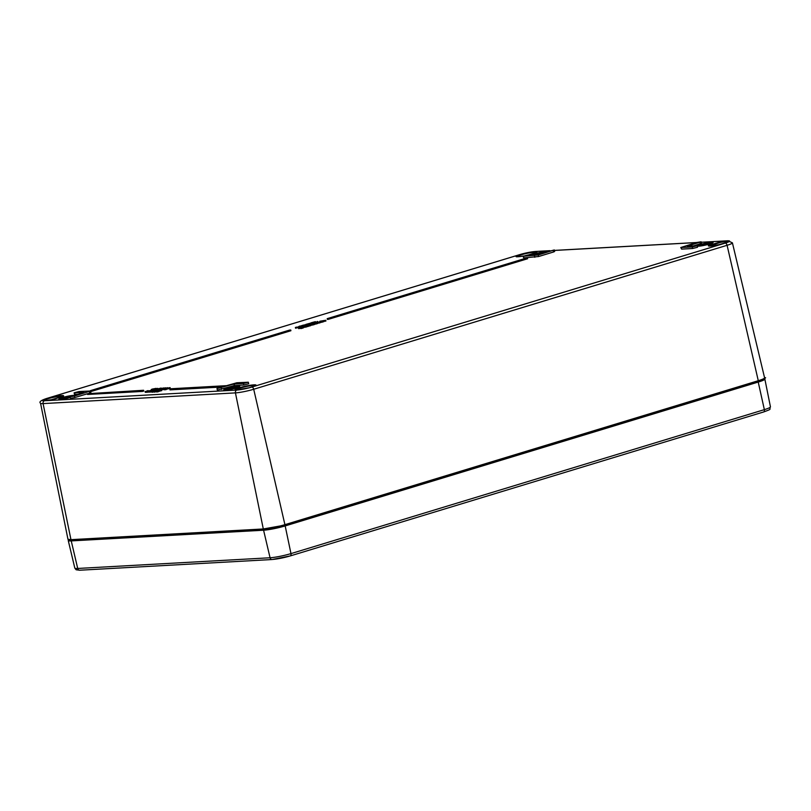 <?xml version="1.0" encoding="UTF-8"?>
<svg xmlns="http://www.w3.org/2000/svg" width="811" height="811" viewBox="0 0 811 811"><rect width="100%" height="100%" fill="white"/><g stroke="black" fill="none" stroke-linecap="round" stroke-linejoin="round"><path stroke-width="1.22" d="M313.786 323.913L310.015 324.37L313.786 323.913L313.958 324.684L312.711 324.998L312.539 324.228M313.958 324.684L314.638 324.41L314.07 323.559M310.015 324.37L311.039 325.211L310.015 324.37M312.711 324.998L311.039 325.211M166.843 387.972L167.674 387.719L166.326 388.003L166.904 388.256M162.342 388.56L165.637 387.81L162.342 388.56M160.933 389.929L160.771 389.158L161.247 389.858M164.562 389.209L161.267 389.959M162.778 388.53L165.15 387.952L162.778 388.53M166.133 388.611L165.637 387.81M170.087 387.587L163.883 389.016L170.087 387.587L170.259 388.347L166.539 389.229M166.427 388.743L166.083 389.665L164.055 389.777L163.883 389.016M166.083 389.665L165.92 388.895M161.227 388.074L157.963 389.067L161.227 388.074M158.51 389.817L157.963 389.067M159.321 390.355L154.445 391.074L158.601 390.304L159.25 390.04L158.409 389.239L163.944 387.922L158.368 389.047M145.899 391.419L148.018 390.598L145.362 391.581L151.15 390.426L145.99 391.409M146.669 391.368L146.892 392.271L145.311 392.291M148.94 391.916L148.048 392.179L147.886 391.419M148.048 392.179L147.48 391.439M148.007 392.098L146.892 392.271M157.385 389.239L160.639 388.114L157.364 389.108M157.851 389.209L157.446 390.152L156.817 389.412M157.446 390.152L157.273 389.392M149.599 391.206L154.86 390.213L149.69 391.206M150.37 391.155L150.603 392.068L149.011 392.088M151.687 391.977L151.181 391.237M151.708 391.895L150.603 392.068M156.624 388.864L156.31 389.959L157.496 389.787M87.406 393.71L143.608 390.273L87.406 393.71L87.578 394.47L142.533 391.419L142.361 390.649M143.608 390.273L143.78 391.034L142.533 391.419M156.3 388.753L156.858 388.57M156.888 389.503L154.049 390.081L153.421 389.28M225.863 385.701L171.091 388.743L224.617 386.077M221.484 387.029L170.006 389.888L169.844 389.118M151.586 389.746L156.148 388.357L152.133 389.108L152.833 389.27L151.181 389.767L151.728 390.385M153.573 389.959L152.133 390.395M152.133 389.108L151.687 389.615M151.343 390.507L151.181 389.767M91.42 390.567L289.821 330.006L90.508 390.618L91.42 390.567L91.592 391.338L90.68 391.389L90.508 390.618M91.592 391.338L290.906 330.726L290.743 329.955M297.738 327.32L300.364 326.62L295.376 327.431L299.664 326.762L297.738 327.32L298.326 328.07M298.336 327.918L298.195 327.299M300.029 326.539L300.536 327.38L299.756 327.695M297.434 327.685L295.539 328.191L295.376 327.431M295.863 327.391L296.035 328.161L295.822 327.401M296.279 328.039L296.116 327.269M297.86 327.867L297.302 327.127M297.83 327.877L297.657 327.107M526.511 258.03L327.198 318.642L526.511 258.03M527.424 257.979L527.596 258.739L328.283 319.362L327.36 319.412L327.198 318.642M328.283 319.362L328.11 318.591M301.804 325.627L299.208 326.417L301.895 325.779M299.675 326.063L299.249 326.64M300.557 326.184L300.729 326.955M301.905 326.093L302.919 325.687L301.854 325.87M303.649 326.275L300.81 327.137M303.132 326.357L303.476 325.505M161.44 389.959L156.847 391.196L160.852 389.99L161.602 390.73L160.852 389.99M158.51 390.851L158.287 391.733L156.685 391.977L156.513 391.206M157.01 391.956L156.847 391.196M161.602 390.73L161.886 389.827M161.024 390.76L158.652 391.48M158.287 391.733L158.115 390.973M306.021 324.552L303.233 325.404L306.021 324.552L306.801 325.495L310.856 324.684L307.075 325.13L306.558 326.215M305.423 324.735L303 325.231L305.423 324.735M306.467 325.657L303.405 326.174M156.503 390.426L155.965 390.73M154.445 391.074L154.617 391.835M156.584 391.723L156.918 390.679L157.101 391.47L154.465 392.118M157.05 390.608L158.419 390.101L156.624 390.588M306.893 325.85L307.055 326.62L308.373 326.367L308.2 325.596L306.893 325.85L308.089 325.302M307.673 326.58L307.501 325.809M155.195 390.74L151.9 391.48L155.225 390.872M156.949 390.902L156.442 390.101M151.576 391.449L152.073 392.25L151.576 391.449M155.023 390.415L152.387 391.338L155.083 390.669M154.029 391.885L152.073 392.25M310.856 324.674L311.029 325.444L310.157 325.373L311.029 325.454L310.066 325.87L309.113 326.042L308.94 325.272M309.528 326.022L309.356 325.252M311.029 325.454L309.995 324.613M308.21 325.191L309.498 324.785L308.15 324.937M309.285 325.799L308.261 326.073M159.98 388.783L161.338 388.621L160.041 389.037M161.419 389.574L160.031 389.929L159.858 389.158M160.031 389.929L158.895 390.091M316.27 323.143L313.31 323.447L316.27 323.143L316.432 323.913L314.597 324.157M315.885 324.086L315.712 323.315M309.954 323.275L305.859 324.41L310.025 323.579M308.383 324.816L308.261 324.268M312.134 323.903L311.971 323.143M313.522 323.386L312.367 323.842M310.856 323.984L310.572 323.224M310.035 324.491L308.91 324.552M308.94 324.714L308.717 323.782M312.458 323.508L313.502 323.295M314.992 321.744L310.887 322.869L315.053 322.048M313.421 323.295L313.289 322.737M317.588 322.251L317.557 321.44M317.162 322.322L317 321.612M316.777 322.403L315.803 322.454M315.844 322.666L315.611 321.693M315.297 322.859L315.144 322.18M314.891 322.971L313.948 323.021M313.999 323.275L313.847 322.575M314.668 323.031L319.646 322.119L314.719 323.234M317.628 322.737L317.8 323.498L316.391 323.721M317.243 323.67L317.081 322.9M319.646 322.119L319.818 322.89L317.243 323.194M319.26 323.052L319.098 322.291M300.739 327.786L303.192 327.127L298.296 327.928L301.53 327.553L300.739 327.786L300.901 328.556L301.063 327.776M298.772 327.766L298.752 328.678L298.59 327.908M301.236 328.536L303.355 327.897L303.192 327.127M300.861 328.364L299.553 328.435L299.381 327.664M299.553 328.435L298.752 328.678M319.564 321.845L322.545 321.207L319.656 321.845M318.642 322.737L318.48 321.967L319.027 322.16M322.545 321.207L322.717 321.967L319.159 322.788M322.413 322.099L322.251 321.328M306.274 326.184L302.239 327.026L306.274 326.184L306.446 326.955L305.717 326.357M304.267 326.438L302.807 326.884L304.267 326.438M305.889 327.127L304.784 327.188L304.612 326.417M304.784 327.188L303.304 327.634M319.838 321.227L325.758 320.264L319.889 321.45M323.741 320.872L323.903 321.643L322.687 321.845M323.356 321.815L323.183 321.044M325.758 320.264L325.921 321.034L323.356 321.338M325.373 321.197L325.201 320.426M554.308 249.95L554.643 251.491L553.538 251.988L538.595 256.54L523.815 257.898L522.953 256.296L527.839 255.039L537.348 254.482L554.308 249.95L538.251 254.999L522.953 256.296M248.338 382.224L248.673 383.755L243.787 385.012L234.278 385.57L217.328 390.101L216.983 388.57L218.088 388.063L236.822 382.762L248.338 382.224L243.452 383.481L233.943 384.039L216.983 388.57M77.775 394.247L74.46 394.328L74.115 392.798L79.002 391.541L90.518 390.993L74.47 396.052L70.162 396.731L83.969 392.352L74.115 392.798M90.518 390.993L90.862 392.534L88.835 393.315M87.416 393.751L74.805 397.583L70.496 398.262L70.162 396.731M697.176 245.723L697.511 247.254L692.624 248.511L681.635 249.129L680.774 247.517L696.821 242.469L701.13 241.79L687.322 246.169L697.176 245.723L692.29 246.98L680.774 247.517M701.13 241.79L701.464 243.32L693.851 245.804M547.445 251.41A8.232 0.933 -12.4 0 0 546.715 251.43A8.232 0.933 -12.4 0 0 538.909 252.748A8.232 0.933 -12.4 0 0 532.563 254.776M74.065 395.373A8.232 0.933 -12.4 0 0 73.335 395.393A8.232 0.933 -12.4 0 0 63.826 397.137A8.232 0.933 -12.4 0 0 58.899 399.215A8.232 0.933 -12.4 0 0 70.324 397.471M238.211 386.218A8.232 0.933 -12.4 0 0 228.692 387.962A8.232 0.933 -12.4 0 0 223.765 390.05A8.232 0.933 -12.4 0 0 231.926 389.098A8.232 0.933 -12.4 0 0 239.742 386.543A8.232 0.933 -12.4 0 0 238.211 386.218M697.267 246.138A8.232 0.933 -12.4 0 0 705.631 245.064A8.232 0.933 -12.4 0 0 713.112 242.58A8.232 0.933 -12.4 0 0 711.582 242.256A8.232 0.933 -12.4 0 0 703.269 243.695A8.232 0.933 -12.4 0 0 697.186 245.784M698.413 246.209A7.421 0.841 167.6 0 1 704.171 244.385A7.421 0.841 167.6 0 1 711.115 243.219A7.421 0.841 167.6 0 1 712.017 243.219M535.432 254.613A7.421 0.841 167.6 0 1 542.721 252.85M225.032 390.172A7.421 0.841 167.6 0 1 230.79 388.347A7.421 0.841 167.6 0 1 237.745 387.182A7.421 0.841 167.6 0 1 238.647 387.182M60.166 399.336A7.421 0.841 167.6 0 1 70.192 396.67M720.665 242.367L720.452 241.881L708.459 245.53L708.986 245.926L720.665 242.367A10.279 1.166 167.6 0 1 728.907 241.607M51.498 400.127L63.511 396.052A10.756 1.216 -12.4 0 0 54.702 396.549A10.756 1.216 -12.4 0 0 42.74 400.188A10.756 1.216 -12.4 0 0 51.519 399.701L43.186 400.786M154.049 390.081L153.877 389.321M155.296 389.909L155.134 389.138M299.715 327.512L299.583 326.924M296.806 327.857L296.633 327.086M301.874 326.985L301.702 326.215M310.066 325.87L309.893 325.099M158.581 389.99L158.429 389.31M317.892 323.133L317.719 322.362M320.527 322.606L320.365 321.835M321.947 322.251L321.774 321.491M324.005 321.278L323.832 320.507M701.241 242.286L727.508 240.826A11.009 1.247 167.6 0 1 725.216 243.107L251.836 387.07A11.009 1.247 167.6 0 1 236.802 390.061L44.453 400.756A11.009 1.247 167.6 0 1 46.754 398.475L520.125 254.512A11.009 1.247 167.6 0 1 535.159 251.522L549.726 250.721M554.42 250.457L696.548 242.55M536.639 252.414L528.194 255.019A10.756 1.216 -12.4 0 0 534.966 251.582A10.756 1.216 -12.4 0 0 517.945 255.293A10.756 1.216 -12.4 0 0 523.369 256.033M253.934 384.85A10.756 1.216 -12.4 0 0 235.849 389.016A10.756 1.216 -12.4 0 0 246.625 388.418A10.756 1.216 -12.4 0 0 253.934 384.85M708.459 245.53A10.756 1.216 -12.4 0 0 717.269 245.044A10.756 1.216 -12.4 0 0 729.231 241.404A10.756 1.216 -12.4 0 0 720.452 241.881M523.815 257.898L523.48 256.367M553.538 251.988L553.203 250.457M538.595 256.54L538.251 254.999M534.814 257.29L534.469 255.759M243.787 385.012L243.452 383.481M234.491 385.529L234.156 383.998M234.278 385.57L233.943 384.039M221.636 389.422L221.291 387.881M74.987 394.399L74.642 392.869M89.757 393.041L89.423 391.5M74.805 397.583L74.47 396.052M681.635 249.129L681.301 247.588M700.369 243.827L700.025 242.296M692.624 248.511L692.29 246.98M758.184 381.17A15.348 1.734 -12.4 0 0 764.205 378.352M284.813 525.133L758.113 381.19C764.955 378.433 767.094 377.318 764.58 377.814A15.814 1.794 167.6 0 1 758.285 380.714L284.914 524.666A15.814 1.794 167.6 0 1 263.301 528.965L70.962 539.66L43.084 403.594L235.433 392.889A13.381 1.51 -12.4 0 0 253.711 389.26L727.092 245.297A13.381 1.51 -12.4 0 0 732.414 242.854L727.883 240.766A2.372 1.936 -93.2 0 0 727.508 240.826M263.636 529.33L71.439 540.014L263.778 529.319A15.348 1.734 -12.4 0 0 284.742 525.153L263.301 528.965L235.433 392.889A2.372 1.936 86.8 0 1 236.802 390.061M535.159 251.522A2.372 1.936 -93.2 0 1 535.534 251.461L549.909 250.66M725.216 243.107A2.372 1.348 73.1 0 1 727.092 245.297L758.285 380.714L284.914 524.666L253.711 389.26A2.372 1.348 73.1 0 0 251.836 387.07M44.453 400.756A2.372 1.936 86.8 0 0 43.084 403.594A13.381 1.51 -12.4 0 1 40.55 403.26L67.962 539.274A15.814 1.794 167.6 0 0 70.962 539.66L67.962 539.274M516.587 256.692A10.279 1.166 167.6 0 1 523.855 254.066A10.279 1.166 167.6 0 1 534.692 252.15A10.279 1.166 167.6 0 1 536.558 252.302M235.555 389.959A10.279 1.166 167.6 0 1 242.824 387.334A10.279 1.166 167.6 0 1 253.661 385.418A10.279 1.166 167.6 0 1 255.526 385.57M43.216 400.654A10.279 1.166 167.6 0 1 52.553 397.532A10.279 1.166 167.6 0 1 63.035 396.194M272.425 559.458A12.946 1.47 -12.4 0 0 290.105 555.951A2.372 1.348 -106.9 0 0 290.287 555.92A2.372 1.348 -106.9 0 0 290.977 553.609A15.318 1.734 167.6 0 1 270.063 557.765A2.372 1.936 86.8 0 0 272.05 559.529L290.287 555.92L763.668 411.958A2.372 1.348 -106.9 0 0 764.357 409.646L290.977 553.609L285.178 525.923L758.559 381.961A15.814 1.794 -12.4 0 0 764.854 379.082L764.438 378.443M763.475 411.988A2.372 1.348 -106.9 0 0 763.668 411.958C773.126 408.46 768.727 409.971 770.45 406.858A15.318 1.734 167.6 0 1 764.357 409.646L758.042 381.221M80.076 570.163A2.372 1.936 -93.2 0 1 77.714 568.46A15.318 1.734 167.6 0 1 74.815 568.085L68.246 540.521A15.814 1.794 -12.4 0 0 71.236 540.907L77.714 568.46L270.063 557.765L263.585 530.212A15.814 1.794 -12.4 0 0 285.178 525.923L284.549 525.163M71.52 540.025A0.791 0.649 86.8 0 0 71.236 540.907L263.585 530.212A0.791 0.649 86.8 0 1 263.869 529.33M314.475 323.599L314.648 324.37M146.477 391.48L146.649 392.24M145.118 391.551L145.281 392.321M150.177 391.267L150.349 392.037M148.819 391.348L148.981 392.118M155.874 389.168L156.047 389.939M157.709 388.317L157.881 389.087M151.383 389.422L151.545 390.182M300.374 326.58L300.546 327.35M298.63 326.681L298.793 327.451M298.935 326.387L299.107 327.157M300.354 326.326L300.526 327.097M303.79 325.535L303.963 326.306M302.057 325.667L302.229 326.427M302.3 325.363L302.473 326.123M306.943 324.603L307.116 325.363M155.925 390.689L156.097 391.449M159.26 390.01L159.432 390.78M153.908 391.318L154.08 392.088M162.018 388.479L162.19 389.25M158.388 389.28L158.561 390.05M40.55 403.26C38.827 401.982 40.834 400.401 46.572 398.505L519.942 254.553L535.534 251.461M554.41 250.406L696.74 242.499M701.231 242.246L727.883 240.766M523.379 256.023L516.556 256.823M728.988 241.708L718.82 244.709L708.905 246.128M255.607 385.671L249.271 387.759L235.535 390.091M63.451 396.072L51.498 399.701M732.414 242.854L764.58 377.814M272.05 559.529L79.701 570.224L76.112 569.768L74.815 568.085M68.357 539.781L68.246 540.521M770.45 406.858L764.854 379.082"/></g></svg>
